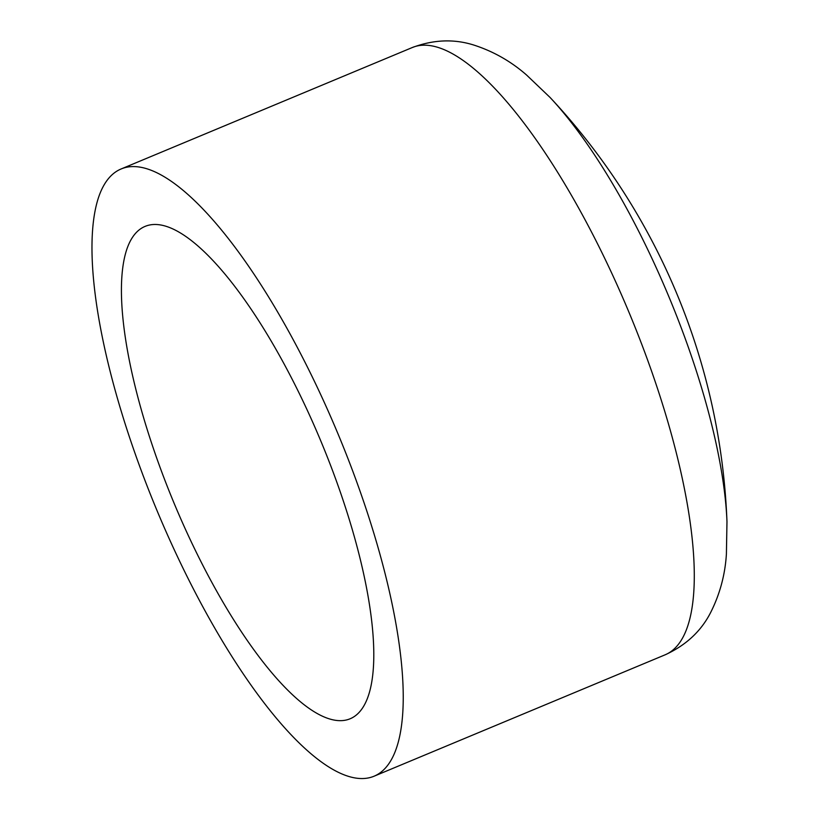 <?xml version="1.0" encoding="UTF-8"?>
<svg xmlns="http://www.w3.org/2000/svg" width="819" height="819" viewBox="0 0 819 819"><rect width="100%" height="100%" fill="white"/><g stroke="black" fill="none" stroke-linecap="round" stroke-linejoin="round"><path stroke-width="1.23" d="M127.457 247.492A266.677 79.699 -112.6 0 0 190.786 540.827A266.677 79.699 -112.6 0 0 350.297 718.703A266.677 79.699 -112.6 0 0 321.191 441.891A266.677 79.699 -112.6 0 0 144.983 226.443A266.677 79.699 -112.6 0 0 127.457 247.492M99.416 194.963A328.9 98.29 -112.6 0 0 177.528 556.756A328.9 98.29 -112.6 0 0 374.252 776.136A328.9 98.29 -112.6 0 0 338.36 434.735A328.9 98.29 -112.6 0 0 121.028 169.011A328.9 98.29 -112.6 0 0 99.416 194.963M374.252 776.136L665.304 654.739A328.9 98.29 -112.6 0 0 629.412 313.339A328.9 98.29 -112.6 0 0 412.09 47.615L121.028 169.011M665.304 654.739C685.964 645.259 701.064 631.224 710.595 612.612C719.87 594.256 725.132 574.733 726.402 554.023L726.975 521.683A294.543 88.022 -112.6 0 0 550.03 97.42L526.627 75.072C511.036 61.405 493.447 51.402 473.884 45.076C453.951 38.759 433.353 39.609 412.09 47.615M726.975 521.683A657.811 657.811 0 0 0 550.03 97.42"/></g></svg>
